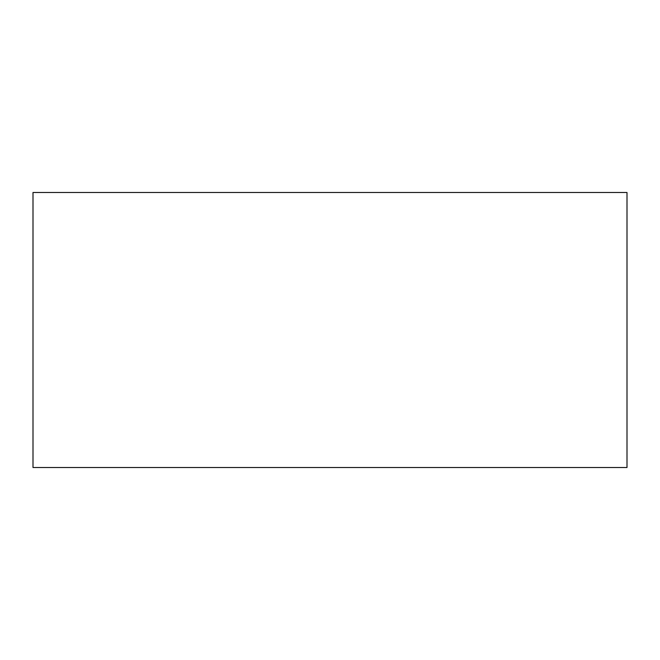 <?xml version="1.0" encoding="UTF-8"?>
<svg xmlns="http://www.w3.org/2000/svg" width="660" height="660" viewBox="0 0 660 660"><rect width="100%" height="100%" fill="white"/><g stroke="black" fill="none" stroke-linecap="round" stroke-linejoin="round"><path stroke-width="0.99" d="M627 467.503L627 192.497L33 192.497L33 467.503L627 467.503"/></g></svg>
